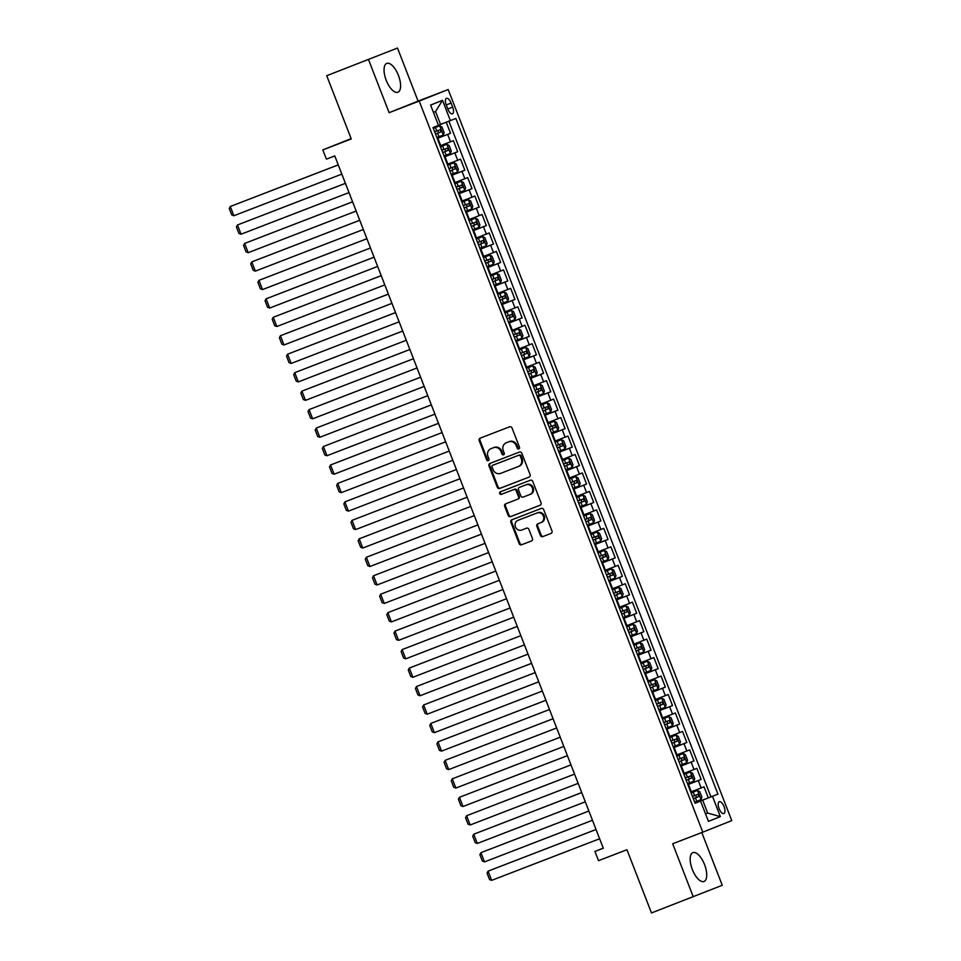 <?xml version="1.0" encoding="UTF-8"?>
<svg xmlns="http://www.w3.org/2000/svg" width="961" height="961" viewBox="0 0 961 961"><rect width="100%" height="100%" fill="white"/><g stroke="black" fill="none" stroke-linecap="round" stroke-linejoin="round"><path stroke-width="1.44" d="M518.82 448.919A1.357 1.225 -111.7 0 0 519.481 447.213L512.009 427.957A1.946 1.754 -111.7 0 0 509.666 426.78L480.128 438.168A1.946 1.754 -111.7 0 0 479.191 440.606L486.662 459.863A1.357 1.225 -111.7 0 0 488.308 460.679A1.357 1.225 -111.7 0 0 488.957 458.974L487.984 456.487A6.222 5.622 -111.7 0 1 490.939 448.691A6.222 5.622 -111.7 0 1 490.987 448.667L493.449 447.718A6.222 5.622 -111.7 0 1 500.957 451.49L501.918 453.976A1.357 1.225 -111.7 0 0 503.576 454.805A1.357 1.225 -111.7 0 0 504.213 453.099L503.252 450.601A6.222 5.622 -111.7 0 1 506.195 442.805A6.222 5.622 -111.7 0 1 506.255 442.781L508.717 441.832A6.222 5.622 -111.7 0 1 516.213 445.604L517.186 448.102A1.357 1.225 -111.7 0 0 518.82 448.919M704.557 864.624A15.448 6.571 68.9 0 0 692.893 852.647A15.448 6.571 68.9 0 0 692.34 869.501A15.448 6.571 68.9 0 0 704.005 881.477A15.448 6.571 68.9 0 0 704.557 864.624M398.431 75.39A15.448 6.571 68.9 0 0 386.766 63.414A15.448 6.571 68.9 0 0 386.214 80.268A15.448 6.571 68.9 0 0 397.878 92.244A15.448 6.571 68.9 0 0 398.431 75.39M724.065 806.615A6.343 2.703 68.9 0 0 719.284 801.702A6.343 2.703 68.9 0 0 719.056 808.621A6.343 2.703 68.9 0 0 723.837 813.535A6.343 2.703 68.9 0 0 724.065 806.615M540.394 535.433A1.946 1.754 -111.7 0 0 542.749 536.622L551.025 533.427A1.946 1.754 -111.7 0 0 551.974 530.977L543.674 509.594A1.946 1.754 -111.7 0 0 541.331 508.417L511.793 519.805A1.946 1.754 -111.7 0 0 510.856 522.243L519.144 543.626A1.946 1.754 -111.7 0 0 521.487 544.815L531.505 540.947A1.946 1.754 -111.7 0 0 532.442 538.508L528.886 529.355A1.946 1.754 -111.7 0 0 526.544 528.178L521.583 530.088A5.201 4.709 -111.7 0 1 517.823 520.394L537.271 512.898A5.201 4.709 -111.7 0 1 541.031 522.592L537.788 523.841A1.946 1.754 -111.7 0 0 537.776 523.853A1.946 1.754 -111.7 0 0 536.851 526.292L540.394 535.433L541.187 535.121A1.946 1.754 -111.7 0 0 543.53 536.31L551.194 533.355M368.531 59.606L389.121 112.677L418.095 101.121L397.506 48.05L326.728 75.715L351.258 138.949L322.836 149.904L326.416 159.13L334.776 155.91L603.304 848.227L594.943 851.446L598.523 860.672L626.944 849.716L651.474 912.95L722.252 885.285L701.794 832.538M389.121 112.677L419.212 101.085L702.779 832.166L672.688 843.758L693.265 896.841M529.175 477.064A1.946 1.754 -111.7 0 0 530.112 474.626L521.811 453.244A1.946 1.754 -111.7 0 0 519.469 452.054L489.93 463.442A1.946 1.754 -111.7 0 0 489.918 463.454A1.946 1.754 -111.7 0 0 488.993 465.893L497.293 487.275A1.946 1.754 -111.7 0 0 499.636 488.452L529.211 477.052M540.262 505.174L511.348 516.321A1.946 1.754 -111.7 0 1 509.006 515.144L508.213 515.456L504.669 506.303A1.946 1.754 -111.7 0 1 505.594 503.864A1.946 1.754 -111.7 0 0 505.594 503.864L517.583 499.24A1.946 1.754 -111.7 0 0 518.52 496.789L516.165 490.723A1.946 1.754 -111.7 0 0 513.823 489.545L501.354 494.35A1.357 1.225 -111.7 0 1 500.357 491.816A1.357 1.225 -111.7 0 0 500.357 491.816L530.4 480.236A1.946 1.754 -111.7 0 1 532.742 481.413L541.043 502.795A1.946 1.754 -111.7 0 1 540.118 505.234L540.106 505.246A1.946 1.754 -111.7 0 0 540.118 505.234M540.106 505.246L510.567 516.634A1.946 1.754 -111.7 0 1 508.213 515.456M326.728 75.715L397.506 48.05M694.995 803.012L708.317 797.882L704.017 786.807L701.158 787.948L698.287 780.56L687.86 784.62M687.836 784.56L701.146 779.419L696.857 768.344L693.998 769.485L691.127 762.097L680.7 766.157M680.676 766.097L693.986 760.956L689.698 749.88L686.839 751.022L683.968 743.646L673.541 747.706M673.517 747.634L686.827 742.505L682.538 731.417L679.679 732.558L676.808 725.183L666.381 729.243M666.357 729.171L679.667 724.041L675.367 712.966L672.508 714.107L669.649 706.719L659.222 710.78M659.198 710.708L672.508 705.578L668.207 694.503L665.348 695.644L662.489 688.256L652.063 692.316M652.038 692.244L665.348 687.115L661.048 676.039L658.189 677.181L655.33 669.793L644.903 673.853M644.867 673.781L658.189 668.652L653.888 657.576L651.029 658.717L648.17 651.33L637.744 655.39M637.708 655.33L651.029 650.189L646.729 639.113L643.87 640.254L641.011 632.867L630.572 636.927M630.548 636.867L643.87 631.725L639.57 620.65L636.711 621.791L633.84 614.403L623.413 618.476M623.389 618.403L636.699 613.274L632.41 602.187L629.551 603.328L626.68 595.952L616.253 600.012M616.229 599.94L629.539 594.811L625.251 583.735L622.392 584.865L619.521 577.489L609.094 581.549M609.07 581.477L622.38 576.348L618.091 565.272L615.232 566.413L612.361 559.026L601.934 563.086M601.91 563.014L615.22 557.885L610.92 546.809L608.061 547.95L605.202 540.562L594.775 544.623M594.751 544.551L608.061 539.421L603.76 528.346L600.901 529.487L598.042 522.099L587.615 526.16M587.591 526.087L600.901 520.958L596.601 509.883L593.742 511.024L590.883 503.636L580.456 507.696M580.42 507.636L593.742 502.495L589.441 491.419L586.582 492.561L583.723 485.173L573.297 489.245M573.261 489.173L586.582 484.044L582.282 472.956L579.423 474.097L576.564 466.722L566.125 470.782M566.101 470.71L579.423 465.58L575.122 454.505L572.263 455.634L569.392 448.258L558.966 452.319M558.942 452.247L572.251 447.117L567.963 436.042L565.104 437.183L562.233 429.795L551.806 433.855M551.782 433.783L565.092 428.654L560.804 417.579L557.945 418.72L555.074 411.332L544.647 415.392M544.623 415.32L557.933 410.191L553.644 399.115L550.785 400.256L547.914 392.869L537.487 396.929M537.463 396.857L550.773 391.728L546.473 380.652L543.614 381.793L540.755 374.406L530.328 378.466M530.304 378.406L543.614 373.264L539.313 362.189L536.454 363.33L533.595 355.942L523.168 360.003M523.144 359.943L536.454 354.801L532.154 343.726L529.295 344.867L526.436 337.479L516.009 341.551M515.973 341.479L529.295 336.35L524.994 325.262L522.135 326.404L519.276 319.028L508.849 323.088M508.813 323.016L522.135 317.887L517.835 306.811L514.976 307.952L512.117 300.565L501.69 304.625M501.654 304.553L514.976 299.424L510.675 288.348L507.816 289.489L504.945 282.102L494.519 286.162M494.495 286.09L507.804 280.96L503.516 269.885L500.657 271.026L497.786 263.638L487.359 267.699M487.335 267.626L500.645 262.497L496.356 251.422L493.498 252.563L490.627 245.175L480.2 249.235M480.176 249.163L493.486 244.034L489.197 232.958L486.338 234.1L483.467 226.712L473.04 230.772M473.016 230.712L486.326 225.571L482.026 214.495L479.179 215.636L476.308 208.249L465.881 212.321M465.857 212.249L479.167 207.12L474.866 196.032L472.007 197.173L469.148 189.797L458.721 193.858M458.697 193.786L472.007 188.656L467.707 177.581L464.848 178.71L461.989 171.334L451.562 175.395M451.526 175.322L464.848 170.193L460.547 159.118L457.688 160.259L454.829 152.871L444.402 156.931M444.366 156.859L457.688 151.73L453.388 140.654L440.102 145.856M701.158 787.948L690.731 792.008M693.998 769.485L683.571 773.545M686.839 751.022L676.412 755.082M679.679 732.558L669.24 736.619M672.508 714.107L662.081 718.167M665.348 695.644L654.922 699.704M658.189 677.181L647.762 681.241M651.029 658.717L640.603 662.778M643.87 640.254L633.443 644.314M636.711 621.791L626.284 625.851M629.551 603.328L619.124 607.388M622.392 584.865L611.965 588.937M615.232 566.413L604.793 570.474M608.061 547.95L597.634 552.01M600.901 529.487L590.474 533.547M593.742 511.024L583.315 515.084M586.582 492.561L576.156 496.621M579.423 474.097L568.996 478.158M572.263 455.634L561.837 459.706M565.104 437.183L554.677 441.243M557.945 418.72L547.518 422.78M550.785 400.256L540.346 404.317M543.614 381.793L533.187 385.854M536.454 363.33L526.027 367.39M529.295 344.867L518.868 348.927M522.135 326.404L511.708 330.464M514.976 307.952L504.549 312.013M507.816 289.489L497.39 293.549M500.657 271.026L490.23 275.086M493.498 252.563L483.071 256.623M486.338 234.1L475.911 238.16M479.179 215.636L468.74 219.697M472.007 197.173L461.58 201.233M464.848 178.71L454.421 182.782M457.688 160.259L447.261 164.319M446.24 105.013L447.814 109.073A6.138 2.619 68.9 0 0 452.451 113.83A6.138 2.619 68.9 0 0 452.667 107.139L451.093 103.079A6.138 2.619 68.9 0 0 446.457 98.322A6.138 2.619 68.9 0 0 446.24 105.013M419.212 101.085L448.186 89.529L731.753 820.61L702.779 832.166M708.317 797.882L717.951 794.134L455.874 118.443L438.444 125.266M717.951 794.134L712.473 796.321L720.354 816.622L708.449 821.379L700.569 801.066L695.091 803.252L433.003 127.561L438.492 125.374L430.612 105.061L442.516 100.316L450.385 120.63M437.207 138.396L450.529 133.267L437.243 138.468M457.688 151.73L454.829 152.871M464.848 170.193L461.989 171.334M472.007 188.656L469.148 189.797M479.167 207.12L476.308 208.249M486.326 225.571L483.467 226.712M493.486 244.034L490.627 245.175M500.645 262.497L497.786 263.638M507.804 280.96L504.945 282.102M514.976 299.424L512.117 300.565M522.135 317.887L519.276 319.028M529.295 336.35L526.436 337.479M536.454 354.801L533.595 355.942M543.614 373.264L540.755 374.406M550.773 391.728L547.914 392.869M557.933 410.191L555.074 411.332M565.092 428.654L562.233 429.795M572.251 447.117L569.392 448.258M579.423 465.58L576.564 466.722M586.582 484.044L583.723 485.173M593.742 502.495L590.883 503.636M600.901 520.958L598.042 522.099M608.061 539.421L605.202 540.562M615.22 557.885L612.361 559.026M622.38 576.348L619.521 577.489M629.539 594.811L626.68 595.952M636.699 613.274L633.84 614.403M643.87 631.725L641.011 632.867M651.029 650.189L648.17 651.33M658.189 668.652L655.33 669.793M665.348 687.115L662.489 688.256M672.508 705.578L669.649 706.719M679.667 724.041L676.808 725.183M686.827 742.505L683.968 743.646M693.986 760.956L691.127 762.097M701.146 779.419L698.287 780.56M710.936 796.837L448.883 121.218M450.529 133.267L446.24 122.239M720.354 816.622L707.668 813.066L705.554 813.907L707.668 813.066L702.659 800.141L695.019 803.084M440.57 124.449L435.561 111.524L433.447 112.377M418.095 101.121L448.186 89.529M603.268 848.131L594.943 851.446M351.125 138.624L322.836 149.904M695.055 803.156L700.569 801.066M702.659 800.141L712.473 796.321M435.561 111.524L442.516 100.316M519.192 448.691A1.357 1.225 -111.7 0 1 517.967 447.79L516.994 445.291A6.222 5.622 -111.7 0 0 509.498 441.519L508.717 441.832M506.927 442.516A6.222 5.622 -111.7 0 1 506.976 442.492A6.222 5.622 -111.7 0 1 507.036 442.468L509.498 441.519M491.66 448.391A6.222 5.622 -111.7 0 1 491.72 448.379A6.222 5.622 -111.7 0 1 491.78 448.355L494.23 447.406A6.222 5.622 -111.7 0 1 501.738 451.177L502.699 453.664A1.357 1.225 -111.7 0 0 503.936 454.565M480.752 437.928A1.946 1.754 -111.7 0 0 479.971 440.294L487.443 459.55A1.357 1.225 -111.7 0 0 488.668 460.451M490.554 463.202A1.946 1.754 -111.7 0 0 489.774 465.58L498.074 486.963A1.946 1.754 -111.7 0 0 500.417 488.14L529.331 476.992M520.285 456.115A1.357 1.225 -111.7 0 0 518.652 455.286L492.717 465.28A1.357 1.225 -111.7 0 0 492.068 466.998L493.089 469.629A6.222 5.622 -111.7 0 0 500.585 473.401L518.303 466.565A6.222 5.622 -111.7 0 0 518.363 466.541A6.222 5.622 -111.7 0 0 521.306 458.745L520.285 456.115L521.078 455.802A1.357 1.225 -111.7 0 0 519.433 454.973L518.652 455.286M493.51 464.968L493.498 464.98A1.357 1.225 -111.7 0 0 493.486 464.98A1.357 1.225 -111.7 0 1 493.51 464.968L519.433 454.973M518.423 466.529L519.096 466.253A6.222 5.622 -111.7 0 0 519.144 466.229A6.222 5.622 -111.7 0 0 522.099 458.433L521.306 458.745M521.078 455.802L522.099 458.433M509.006 515.144L505.45 505.991L504.669 506.303M506.231 503.612A1.946 1.754 -111.7 0 0 505.45 505.991M518.387 498.915L518.375 498.927A1.946 1.754 -111.7 0 0 518.387 498.915A1.946 1.754 -111.7 0 0 519.312 496.477L516.958 490.41A1.946 1.754 -111.7 0 0 514.603 489.233L501.354 494.35M501.017 491.564A1.357 1.225 -111.7 0 0 502.135 494.038M530.016 494.447A5.201 4.709 -111.7 0 0 526.256 484.752L519.408 487.395A1.946 1.754 -111.7 0 0 518.472 489.834L520.826 495.912A1.946 1.754 -111.7 0 0 523.168 497.089L530.016 494.447M530.112 494.41L530.796 494.134A5.201 4.709 -111.7 0 0 527.036 484.44L526.256 484.752M520.153 487.095A1.946 1.754 -111.7 0 1 520.177 487.083A1.946 1.754 -111.7 0 0 520.177 487.083L527.036 484.44M538.412 523.601A1.946 1.754 -111.7 0 0 537.631 525.979L541.187 535.121M541.115 522.556L541.812 522.279A5.201 4.709 -111.7 0 0 538.052 512.585L537.271 512.898M518.52 520.117A5.201 4.709 -111.7 0 1 518.556 520.105A5.201 4.709 -111.7 0 0 518.556 520.105L538.052 512.585M512.417 519.565A1.946 1.754 -111.7 0 0 511.636 521.931L519.937 543.313A1.946 1.754 -111.7 0 0 522.279 544.503L531.661 540.875M439.682 125.819L433.303 128.318L439.682 125.819L441.964 127.044L444.114 132.582L443.285 134.996L439.73 125.855M338.248 164.872L230.292 206.507L338.26 164.896M443.285 134.996L436.883 137.543M341.84 174.121L233.871 215.744L231.757 214.964L229.247 208.501L230.292 206.507L233.871 215.744M435.513 134.035L441.099 131.861L440.246 129.651L434.66 131.825M437.844 130.576L438.696 132.786L435.513 134.023M446.841 144.282L440.462 146.769L446.841 144.282L449.123 145.507L451.274 151.045L450.445 153.46L446.901 144.318M345.407 183.335L237.463 224.97L345.419 183.359M450.445 153.46L444.042 156.006M348.999 192.584L241.043 234.208L238.917 233.427L236.406 226.964L237.463 224.97L241.043 234.208M445.003 149.039L445.856 151.249L442.673 152.487L448.27 150.324L447.406 148.102L441.82 150.276M451.202 174.47L457.58 171.983L458.433 169.508L456.283 163.971L454 162.745L447.622 165.232M454 162.745L447.61 165.22M352.579 201.798L244.623 243.433L352.579 201.822M356.159 211.048L248.202 252.671L246.076 251.878L243.565 245.427L244.623 243.433L248.202 252.671M449.844 170.962L455.43 168.788L454.565 166.565L448.979 168.74M452.163 167.49L453.015 169.713L449.832 170.95M461.16 181.209L454.781 183.695L461.16 181.209L463.442 182.434L465.592 187.972L464.764 190.374L461.22 181.245M359.738 220.261L251.782 261.897L359.738 220.285M464.764 190.374L458.361 192.933M363.318 229.511L255.362 271.122L253.236 270.341L250.725 263.879L251.782 261.897L255.362 271.122M459.322 185.953L460.175 188.176L456.992 189.413L462.589 187.251L461.724 185.029L456.139 187.203M468.319 199.672L461.941 202.158L468.319 199.672L470.602 200.897L472.752 206.435L471.923 208.837L468.379 199.696M366.898 238.724L258.941 280.36L366.91 238.736M471.923 208.837L465.52 211.384M370.49 247.974L262.521 289.585L260.395 288.805L257.896 282.342L258.941 280.36L262.521 289.585M466.481 204.417L467.346 206.639L464.151 207.876L469.749 205.702L468.884 203.492L463.298 205.666M475.479 218.135L469.1 220.622L475.479 218.135L477.761 219.348L479.911 224.886L479.083 227.301L475.539 218.159M374.057 257.176L266.101 298.823L374.069 257.2M479.083 227.301L472.68 229.847M377.649 266.437L269.681 308.049L267.554 307.268L265.056 300.805L266.101 298.823L269.681 308.049M473.641 222.88L474.506 225.09L471.322 226.328L476.908 224.165L476.043 221.955L470.458 224.129M479.839 248.31L486.218 245.824L487.071 243.349L484.921 237.811L482.638 236.598L476.26 239.085M482.638 236.598L476.26 239.073M381.217 275.639L273.26 317.286L381.229 275.663M384.808 284.9L276.84 326.512L274.714 325.731L272.215 319.268L273.26 317.286L276.84 326.512M480.8 241.343L481.665 243.553L478.482 244.791L484.068 242.628L483.215 240.418L477.617 242.592M489.798 255.049L483.419 257.548L489.798 255.049L492.092 256.275L494.23 261.812L493.401 264.227L489.858 255.085M388.376 294.102L280.42 335.737L388.388 294.126M493.401 264.227L486.999 266.774M391.968 303.352L284 344.975L281.885 344.194L279.375 337.731L280.42 335.737L284 344.975M487.96 259.806L488.825 262.017L485.641 263.254L491.227 261.092L490.374 258.881L484.788 261.056M496.969 273.513L490.578 276.011L496.969 273.513L499.252 274.738L501.39 280.276L500.561 282.69L497.017 273.549M395.536 312.565L287.579 354.201L395.548 312.589M500.561 282.69L494.17 285.237M399.127 321.815L291.159 363.438L289.045 362.657L286.534 356.195L287.579 354.201L291.159 363.438M492.801 281.729L498.387 279.555L497.534 277.333L491.948 279.519M495.131 278.27L495.984 280.48L492.801 281.717M501.33 303.7L507.708 301.213L508.561 298.739L506.411 293.201L504.129 291.976L497.75 294.462M504.129 291.976L497.738 294.45M402.695 331.028L294.739 372.664L402.707 331.052M406.287 340.278L298.318 381.901L296.204 381.121L293.694 374.658L294.739 372.664L298.318 381.901M502.291 296.733L503.144 298.943L499.96 300.18L502.086 299.364L505.546 298.018L504.693 295.796L499.107 297.97M511.288 310.439L504.909 312.926L511.288 310.439L513.57 311.664L515.721 317.202L514.892 319.605L511.348 310.475M409.854 349.492L301.91 391.127L409.866 349.516M514.892 319.605L508.489 322.163M413.446 358.741L305.49 400.353L303.364 399.572L300.853 393.121L301.91 391.127L305.49 400.353M509.45 315.184L510.303 317.406L507.12 318.644L512.718 316.481L511.853 314.259L506.267 316.433M515.649 340.626L522.027 338.128L522.88 335.665L520.73 330.128L518.447 328.902L512.069 331.389M518.447 328.902L512.057 331.377M417.026 367.955L309.07 409.59L417.026 367.967M420.606 377.205L312.649 418.816L310.523 418.035L308.013 411.572L309.07 409.59L312.649 418.816M514.291 337.119L519.877 334.933L519.012 332.722L513.426 334.896M516.61 333.647L517.462 335.87L514.279 337.107M525.607 347.365L519.228 349.852L525.607 347.365L527.889 348.579L530.04 354.128L529.211 356.531L525.667 347.389M424.185 386.406L316.229 428.053L424.185 386.43M529.211 356.531L522.808 359.078M427.765 395.668L319.809 437.279L317.683 436.498L315.172 430.035L316.229 428.053L319.809 437.279M523.769 352.11L524.622 354.333L521.439 355.57L527.036 353.396L526.172 351.185L520.586 353.36M532.766 365.829L526.388 368.315L532.766 365.829L535.049 367.042L537.199 372.58L536.37 374.994L532.826 365.853M431.345 404.869L323.389 446.517L431.357 404.893M536.37 374.994L529.967 377.541M434.937 414.131L326.968 455.742L324.842 454.961L322.343 448.499L323.389 446.517L326.968 455.742M530.928 370.574L531.793 372.784L528.598 374.021L534.196 371.859L533.331 369.649L527.745 371.823M537.127 396.004L543.506 393.517L544.358 391.043L542.208 385.505L539.926 384.292L533.547 386.778M539.926 384.292L533.547 386.766M438.504 423.333L330.548 464.968L438.516 423.357M442.096 432.582L334.128 474.205L332.001 473.425L329.503 466.962L330.548 464.968L334.128 474.205M538.088 389.037L538.953 391.247L535.77 392.484L541.355 390.322L540.49 388.112L534.905 390.286M547.085 402.743L540.707 405.242L547.085 402.743L549.368 403.968L551.518 409.506L550.689 411.921L547.145 402.779M445.664 441.796L337.707 483.431L445.676 441.82M550.689 411.921L544.286 414.467M449.255 451.045L341.287 492.669L339.161 491.888L336.662 485.425L337.707 483.431L341.287 492.669M545.247 407.5L546.112 409.71L542.929 410.948L548.515 408.785L547.662 406.575L542.064 408.749M554.245 421.206L547.866 423.693L554.245 421.206L556.527 422.432L558.677 427.969L557.848 430.384L554.305 421.242M452.823 460.259L344.867 501.894L452.835 460.283M557.848 430.384L551.446 432.93M456.415 469.509L348.447 511.132L346.32 510.351L343.822 503.888L344.867 501.894L348.447 511.132M550.088 429.423L555.674 427.249L554.821 425.026L549.236 427.201M552.407 425.963L553.272 428.174L550.088 429.411M558.617 451.394L564.996 448.907L565.837 446.433L563.699 440.895L561.416 439.67L555.026 442.156M561.416 439.67L555.026 442.144M459.983 478.722L352.026 520.357L459.995 478.746M463.574 487.972L355.606 529.583L353.492 528.802L350.981 522.352L352.026 520.357L355.606 529.583M559.578 444.414L560.431 446.637L557.248 447.874L562.834 445.712L561.981 443.489L556.395 445.664M568.576 458.133L562.197 460.619L568.576 458.133L570.858 459.358L573.008 464.896L572.179 467.298L568.624 458.169M467.142 497.185L359.186 538.821L467.154 497.209M572.179 467.298L565.777 469.857M470.734 506.435L362.765 548.046L360.651 547.265L358.141 540.803L359.186 538.821L362.765 548.046M566.738 462.878L567.591 465.1L564.407 466.337L569.993 464.175L569.14 461.953L563.554 464.127M575.735 476.596L569.356 479.083L575.735 476.596L578.017 477.821L580.168 483.359L579.339 485.761L575.795 476.62M474.302 515.637L366.357 557.284L474.314 515.661M579.339 485.761L572.936 488.308M477.893 524.898L369.937 566.51L367.811 565.729L365.3 559.266L366.357 557.284L369.937 566.51M573.897 481.341L574.75 483.563L571.567 484.8L577.165 482.626L576.3 480.416L570.714 482.59M580.096 506.771L586.474 504.285L587.327 501.81L585.177 496.272L582.895 495.059L576.516 497.546M582.895 495.059L576.504 497.534M481.473 534.1L373.517 575.747L481.473 534.124M485.053 543.361L377.096 584.973L374.97 584.192L372.46 577.729L373.517 575.747L377.096 584.973M578.738 503.264L584.324 501.089L583.459 498.879L577.873 501.053M581.057 499.804L581.91 502.014L578.726 503.252M590.054 513.522L583.675 516.009L590.054 513.522L592.336 514.736L594.487 520.273L593.658 522.688L590.114 513.546M488.632 552.563L380.676 594.21L488.632 552.587M593.658 522.688L587.255 525.235M492.212 561.825L384.256 603.436L382.13 602.655L379.619 596.192L380.676 594.21L384.256 603.436M588.216 518.267L589.069 520.478L585.886 521.715L591.483 519.553L590.619 517.342L585.033 519.517M594.415 543.698L600.793 541.211L601.646 538.737L599.496 533.199L597.213 531.974L590.835 534.472M597.213 531.974L590.835 534.46M495.792 571.026L387.836 612.662L495.804 571.05M499.384 580.276L391.415 621.899L389.289 621.118L386.79 614.656L387.836 612.662L391.415 621.899M595.376 536.731L596.24 538.941L593.045 540.178L598.643 538.016L597.778 535.806L592.192 537.98M604.373 550.437L597.994 552.923L604.373 550.437L606.655 551.662L608.806 557.2L607.977 559.614L604.433 550.473M502.951 589.489L394.995 631.125L502.963 589.513M607.977 559.614L601.574 562.161M506.543 598.739L398.575 640.362L396.449 639.582L393.95 633.119L394.995 631.125L398.575 640.362M602.535 555.194L603.4 557.404L600.217 558.641L602.343 557.824L605.802 556.479L604.937 554.257L599.352 556.431M611.532 568.9L605.154 571.387L611.532 568.9L613.815 570.125L615.965 575.663L615.136 578.066L611.592 568.936M510.111 607.953L402.154 649.588L510.123 607.977M615.136 578.066L608.733 580.624M513.703 617.202L405.734 658.826L403.608 658.045L401.109 651.582L402.154 649.588L405.734 658.826M607.376 577.117L612.962 574.942L612.109 572.72L606.511 574.894M609.694 573.645L610.559 575.867L607.376 577.105M615.893 599.087L622.272 596.589L623.124 594.126L620.974 588.588L618.692 587.363L612.313 589.85M618.692 587.363L612.313 589.838M517.27 626.416L409.314 668.051L517.282 626.44M520.862 635.665L412.894 677.277L410.767 676.496L408.269 670.033L409.314 668.051L412.894 677.277M616.854 592.108L617.719 594.33L614.535 595.568L620.121 593.405L619.268 591.183L613.683 593.357M625.863 605.826L619.473 608.313L625.863 605.826L628.146 607.052L630.284 612.589L629.455 614.992L625.911 605.85M524.43 644.879L416.473 686.514L524.442 644.891M629.455 614.992L623.052 617.551M528.021 654.129L420.053 695.74L417.939 694.959L415.428 688.496L416.473 686.514L420.053 695.74M624.013 610.571L624.878 612.794L621.695 614.031L627.281 611.857L626.428 609.646L620.842 611.821M633.023 624.29L626.644 626.776L633.023 624.29L635.305 625.503L637.455 631.041L636.626 633.455L633.071 624.314M531.589 663.33L423.633 704.978L531.601 663.354M636.626 633.455L630.224 636.002M535.181 672.592L427.213 714.203L425.098 713.422L422.588 706.96L423.633 704.978L427.213 714.203M628.854 632.494L634.44 630.32L633.587 628.11L628.001 630.284M631.185 629.035L632.038 631.245L628.854 632.482M640.182 642.753L633.804 645.239L640.182 642.753L642.465 643.966L644.615 649.504L643.786 651.918L640.242 642.777M538.749 681.793L430.804 723.441L538.761 681.817M643.786 651.918L637.383 654.465M542.34 691.055L434.384 732.666L432.258 731.886L429.747 725.423L430.804 723.441L434.384 732.666M638.344 647.498L639.197 649.708L636.014 650.945L641.612 648.783L640.747 646.573L635.161 648.747M644.543 672.928L650.921 670.442L651.774 667.967L649.624 662.429L647.342 661.204L640.963 663.703M647.342 661.204L640.951 663.691M545.92 700.257L437.964 741.892L545.92 700.281M549.5 709.506L441.543 751.13L439.417 750.349L436.907 743.886L437.964 741.892L441.543 751.13M643.185 669.421L648.771 667.246L647.906 665.036L642.32 667.21M645.504 665.961L646.357 668.171L643.173 669.409M651.702 691.391L658.081 688.905L658.934 686.43L656.783 680.893L654.501 679.667L648.122 682.166M654.501 679.667L648.122 682.154M553.08 718.72L445.123 760.355L553.08 718.744M556.659 727.97L448.703 769.593L446.577 768.812L444.066 762.349L445.123 760.355L448.703 769.593M652.663 684.424L653.516 686.635L650.333 687.872L655.931 685.71L655.066 683.487L649.48 685.673M661.661 698.13L655.282 700.617L661.661 698.13L663.943 699.356L666.093 704.893L665.264 707.296L661.721 698.167M560.239 737.183L452.283 778.818L560.239 737.207M665.264 707.296L658.862 709.855M563.831 746.433L455.862 788.056L453.736 787.275L451.238 780.812L452.283 778.818L455.862 788.056M659.823 702.887L660.688 705.098L657.492 706.335L659.63 705.518L663.09 704.173L662.225 701.95L656.639 704.125M668.82 716.594L662.441 719.08L668.82 716.594L671.102 717.819L673.253 723.357L672.424 725.759L668.88 716.63M567.398 755.646L459.442 797.282L567.41 755.67M672.424 725.759L666.021 728.318M570.99 764.896L463.022 806.507L460.896 805.726L458.397 799.276L459.442 797.282L463.022 806.507M664.664 724.81L670.249 722.636L669.385 720.414L663.799 722.588M666.982 721.339L667.847 723.561L664.664 724.798M673.18 746.781L679.559 744.282L680.412 741.82L678.262 736.282L675.979 735.057L669.601 737.543M675.979 735.057L669.601 737.531M574.558 774.11L466.602 815.745L574.57 774.122M578.15 783.359L470.181 824.97L468.055 824.19L465.556 817.727L466.602 815.745L470.181 824.97M674.142 739.802L675.006 742.024L671.823 743.261L677.409 741.087L676.556 738.877L670.958 741.051M683.139 753.52L676.76 756.007L683.139 753.52L685.421 754.733L687.571 760.283L686.743 762.686L683.199 753.544M581.717 792.561L473.761 834.208L581.729 792.585M686.743 762.686L680.34 765.232M585.309 801.822L477.341 843.434L475.214 842.653L472.716 836.19L473.761 834.208L477.341 843.434M681.301 758.265L682.166 760.487L678.983 761.725L684.568 759.55L683.715 757.34L678.13 759.514M690.31 771.983L683.92 774.47L690.31 771.983L692.593 773.197L694.731 778.734L693.902 781.149L690.358 772.007M588.877 811.024L480.92 852.671L588.889 811.048M693.902 781.149L687.499 783.695M592.469 820.286L484.5 861.897L482.386 861.116L479.875 854.653L480.92 852.671L484.5 861.897M686.142 780.188L691.728 778.014L690.875 775.803L685.289 777.978M688.46 776.728L689.325 778.939L686.142 780.176M697.47 790.447L691.091 792.933L697.47 790.447L699.752 791.66L701.902 797.198L701.074 799.612L697.518 790.471M596.036 829.487L488.08 871.122L596.048 829.511M701.074 799.612L694.671 802.159M599.628 838.749L491.66 880.36L489.545 879.579L487.035 873.117L488.08 871.122L491.66 880.36M695.632 795.191L696.485 797.402L693.301 798.639L698.887 796.477L698.034 794.266L692.449 796.441M691.331 791.78L688.472 784.392M684.172 773.317L681.313 765.929M677.012 754.853L674.154 747.466M669.853 736.39L666.994 729.003M662.694 717.927L659.835 710.539M655.534 699.464L652.663 692.088M648.375 681.001L645.504 673.625M641.215 662.549L638.344 655.162M634.056 644.086L631.185 636.699M626.884 625.623L624.025 618.235M619.725 607.16L616.866 599.772M612.565 588.697L609.706 581.309M605.406 570.233L602.547 562.846M598.247 551.77L595.388 544.394M591.087 533.307L588.216 525.931M583.928 514.856L581.057 507.468M576.768 496.393L573.897 489.005M569.609 477.929L566.738 470.542M562.437 459.466L559.578 452.078M555.278 441.003L552.419 433.615M548.118 422.54L545.259 415.164M540.959 404.076L538.1 396.701M533.799 385.625L530.94 378.238M526.64 367.162L523.769 359.774M519.481 348.699L516.61 341.311M512.321 330.236L509.45 322.848M505.162 311.772L502.291 304.385M497.99 293.309L495.131 285.922M490.831 274.846L487.972 267.47M483.671 256.383L480.812 249.007M476.512 237.932L473.653 230.544M469.352 219.468L466.493 212.081M462.193 201.005L459.322 193.617M455.034 182.542L452.163 175.154M447.874 164.079L445.003 156.691M440.715 145.616L437.844 138.24M450.529 141.796L447.67 134.408M446.216 104.953L451.093 103.079M447.79 109.013L452.667 107.139M516.994 445.291L516.213 445.604M507.036 442.468L506.255 442.781M502.699 453.664L501.918 453.976M501.738 451.177L500.957 451.49M494.23 447.406L493.449 447.718M491.78 448.355L490.987 448.667M487.443 459.55L486.662 459.863M479.971 440.294L479.191 440.606M517.967 447.79L517.186 448.102M500.417 488.14L499.636 488.452M498.074 486.963L497.293 487.275M489.774 465.58L488.993 465.893M511.348 516.321L510.567 516.634M519.312 496.477L518.52 496.789M516.958 490.41L516.165 490.723M514.603 489.233L513.823 489.545M537.631 525.979L536.851 526.292M522.279 544.503L521.487 544.815M519.937 543.313L519.144 543.626M511.636 521.931L510.856 522.243M543.53 536.31L542.749 536.622M436.787 130.996L435.417 127.489M439.009 136.714L437.639 133.207M438.696 132.786L441.099 131.861M443.946 149.46L442.589 145.952M446.168 155.177L444.799 151.67M445.856 151.249L448.27 150.324M457.604 171.911L454.06 162.781M451.105 167.923L449.748 164.415M453.328 173.641L451.958 170.133M453.015 169.713L455.43 168.788M458.265 186.386L456.907 182.878M460.487 192.104L459.13 188.596M460.175 188.176L462.589 187.251M465.424 204.837L464.067 201.329M467.647 210.567L466.289 207.059M467.346 206.639L469.749 205.702M472.584 223.3L471.226 219.793M474.806 229.03L473.449 225.523M474.506 225.09L476.908 224.165M486.242 245.764L482.698 236.622M479.743 241.764L478.386 238.256M481.966 247.494L480.608 243.986M481.665 243.553L484.068 242.628M486.903 260.227L485.545 256.719M489.125 265.945L487.768 262.437M488.825 262.017L491.227 261.092M494.074 278.69L492.705 275.182M496.284 284.408L494.927 280.9M495.984 280.48L498.387 279.555M507.732 301.141L504.177 292.012M501.234 297.153L499.864 293.646M503.456 302.871L502.086 299.364M503.144 298.943L505.546 298.018M508.393 315.616L507.036 312.109M510.615 321.334L509.246 317.827M510.303 317.406L512.718 316.481M522.051 338.068L518.508 328.926M515.552 334.068L514.195 330.56M517.775 339.798L516.405 336.29M517.462 335.87L519.877 334.933M522.712 352.531L521.355 349.023M524.934 358.261L523.577 354.753M524.622 354.333L527.036 353.396M529.871 370.994L528.514 367.486M532.094 376.724L530.736 373.216M531.793 372.784L534.196 371.859M543.53 393.457L539.986 384.316M537.031 389.457L535.673 385.95M539.253 395.187L537.896 391.68M538.953 391.247L541.355 390.322M544.19 407.92L542.833 404.413M546.413 413.638L545.055 410.131M546.112 409.71L548.515 408.785M551.35 426.384L549.992 422.876M553.572 432.102L552.215 428.594M553.272 428.174L555.674 427.249M565.008 448.835L561.464 439.706M558.521 444.847L557.152 441.339M560.731 450.565L559.374 447.057M560.431 446.637L562.834 445.712M565.681 463.31L564.311 459.802M567.903 469.028L566.534 465.52M567.591 465.1L569.993 464.175M572.84 481.761L571.483 478.254M575.062 487.491L573.693 483.984M574.75 483.563L577.165 482.626M586.498 504.225L582.955 495.083M580 500.225L578.642 496.717M582.222 505.954L580.852 502.447M581.91 502.014L584.324 501.089M587.159 518.688L585.802 515.18M589.381 524.418L588.024 520.91M589.069 520.478L591.483 519.553M600.817 541.151L597.274 532.01M594.318 537.151L592.961 533.643M596.541 542.869L595.183 539.361M596.24 538.941L598.643 538.016M601.478 555.614L600.12 552.107M603.7 561.332L602.343 557.824M603.4 557.404L605.802 556.479M608.637 574.077L607.28 570.57M610.86 579.795L609.502 576.288M610.559 575.867L612.962 574.942M622.296 596.529L618.752 587.399M615.797 592.541L614.439 589.033M618.019 598.259L616.662 594.751M617.719 594.33L620.121 593.405M622.968 610.992L621.599 607.484M625.179 616.722L623.821 613.214M624.878 612.794L627.281 611.857M630.128 629.455L628.758 625.947M632.338 635.185L630.981 631.677M632.038 631.245L634.44 630.32M637.287 647.918L635.93 644.411M639.509 653.648L638.14 650.141M639.197 649.708L641.612 648.783M650.945 670.382L647.402 661.24M644.447 666.381L643.089 662.874M646.669 672.099L645.299 668.592M646.357 668.171L648.771 667.246M658.105 688.845L654.561 679.703M651.606 684.845L650.249 681.337M653.828 690.563L652.471 687.055M653.516 686.635L655.931 685.71M658.765 703.308L657.408 699.8M660.988 709.026L659.63 705.518M660.688 705.098L663.09 704.173M665.925 721.771L664.568 718.263M668.147 727.489L666.79 723.981M667.847 723.561L670.249 722.636M679.583 744.222L676.039 735.081M673.084 740.234L671.727 736.727M675.307 745.952L673.949 742.445M675.006 742.024L677.409 741.087M680.244 758.685L678.886 755.178M682.466 764.415L681.109 760.908M682.166 760.487L684.568 759.55M687.415 777.149L686.046 773.641M689.626 782.879L688.268 779.371M689.325 778.939L691.728 778.014M694.575 795.612L693.205 792.104M696.785 801.342L695.428 797.834M696.485 797.402L698.887 796.477M506.976 442.492L506.195 442.805M491.72 448.379L490.939 448.691M519.144 466.229L518.363 466.541M530.844 494.11L530.064 494.422M541.86 522.267L541.079 522.58"/></g></svg>
